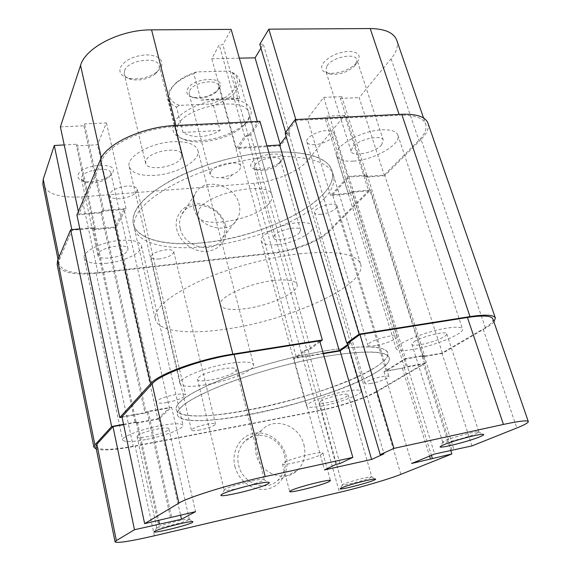 <?xml version="1.0" encoding="UTF-8"?>
<svg xmlns="http://www.w3.org/2000/svg" width="571" height="571" viewBox="0 0 571 571"><rect width="100%" height="100%" fill="white"/><g stroke="black" fill="none" stroke-linecap="round" stroke-linejoin="round"><path stroke-width="0.43" stroke-dasharray="2.85 2.14" d="M219.392 88.048C227.279 76.007 193.112 76.914 187.481 89.112C185.761 93.059 187.474 95.764 192.641 97.22C201.827 98.59 210.057 96.385 217.337 90.603L219.392 88.048M189.636 90.653C193.391 82.103 217.58 78.348 218.779 86.057L218.136 89.683L216.302 91.967C209.793 97.127 202.434 99.104 194.211 97.884C191.356 97.156 189.658 95.864 189.108 94.008L189.636 90.653M210.856 171.45C215.046 163.877 239.849 159.566 240.726 166.197L239.906 169.366C238.485 171.307 236.016 173.07 232.49 174.655L221.541 177.588C215.067 178.138 211.277 177.067 210.178 174.383L210.856 171.45M327.097 350.537C364.633 344.934 384.854 345.712 387.773 352.878C392.291 367.574 310.36 399.129 246.101 410.578C208.593 417.622 178.073 418.065 176.175 409.578C175.218 402.505 190.179 392.555 221.048 379.729C251.304 367.645 293.473 356.026 327.097 350.537M299.447 253.788C336.333 250.312 356.739 253.81 360.665 264.273C367.289 285.564 288.733 320.674 225.466 329.196C188.601 334.699 158.117 331.587 155.341 319.289C153.678 309.118 167.531 296.82 196.916 282.381C225.759 268.92 266.464 257.55 299.447 253.788M273.159 280.582C287.42 279.026 295.393 280.297 297.084 284.387C299.882 291.874 270.09 305.571 245.637 308.64C230.877 310.488 222.49 309.254 220.463 304.921C217.273 297.876 247.785 283.452 273.159 280.582M200.864 100.132L239.849 98.626C235.802 98.076 230.234 97.926 223.147 98.183L200.864 100.132L193.819 73.616C186.189 76.328 179.965 79.79 175.147 83.994C169.401 89.247 167.067 94.236 168.152 98.947C169.123 102.466 171.9 105.178 176.489 107.07L182.984 132.429C187.973 135.513 193.819 136.883 200.514 136.555C207.216 136.134 213.761 134.099 220.149 130.452L213.426 105.542C231.712 98.54 240.37 89.975 239.406 79.854C238.542 76.878 236.258 74.458 232.554 72.596L228.771 71.075C246.993 77.463 234.246 97.441 209.828 104.129L213.426 105.542M239.849 98.626L232.554 72.596M176.489 107.07L179.365 105.364L209.828 104.129M179.365 105.364C167.232 100.617 166.175 93.052 176.211 82.681C181.478 78.106 188.344 74.508 196.824 71.889L228.771 71.075M182.984 132.429L220.149 130.452M196.824 71.889L193.819 73.616M161.407 66.664C163.52 59.413 158.488 55.466 146.312 54.823C133.279 55.894 124.628 60.148 120.345 67.599C118.754 72.852 121.559 76.421 128.761 78.313C139.224 79.976 148.717 77.777 157.232 71.718L161.407 66.664M124.564 70.611C127.954 59.905 157.853 55.994 159.266 65.951L158.809 69.783L155.341 73.994C148.21 79.055 140.273 80.896 131.523 79.512C127.419 78.527 124.992 76.714 124.242 74.059L124.564 70.611M281.289 160.715C289.989 150.566 258.313 152.578 251.647 162.764C249.741 165.711 250.612 167.767 254.259 168.945C261.04 171.143 276.2 166.775 280.825 161.272L281.289 160.715M254.83 165.04C258.934 158.56 279.626 154.734 280.44 160.265L279.162 163.763C275.315 168.338 262.617 171.999 256.971 170.172L254.052 167.888L254.83 165.04M357.296 62.218C361.422 55.565 358.595 51.94 348.81 51.34C337.775 52.289 329.26 56.172 323.265 62.988C319.967 68.342 321.58 71.739 328.104 73.202C338.81 73.959 348.253 70.647 356.432 63.245L357.296 62.218M327.033 65.736C332.665 57.043 355.433 52.511 356.911 59.748L355.412 65.051L354.691 65.908C347.853 72.074 339.959 74.844 331.009 74.223C328.111 73.695 326.355 72.531 325.72 70.725L327.033 65.736M112.822 172.356C118.811 161.614 81.624 163.977 78.156 174.755C77.256 177.41 78.634 179.401 82.295 180.736C89.754 183.512 105.221 180.365 110.788 174.976L112.822 172.356M81.66 177.21C83.951 169.63 110.16 166.033 110.838 173.12L110.567 175.176L108.875 177.353C101.724 182.363 93.787 183.969 85.072 182.17L81.46 179.051L81.66 177.21M225.488 225.017C222.276 212.483 208.358 202.634 195.453 203.818C182.499 204.811 173.598 216.88 176.832 229.749C179.879 242.646 194.447 252.839 207.516 251.29C220.642 249.934 228.892 237.529 225.488 225.017M180.193 228.357C179.094 223.718 179.465 219.414 181.292 215.424C188.544 197.859 219.714 204.539 223.853 224.125C225.152 229.314 224.631 234.089 222.276 238.457C214.453 254.794 184.033 247.764 180.193 228.357M248.863 118.954C256.279 108.076 245.701 98.412 224.924 99.254C204.24 99.932 179.829 111.324 174.184 122.558C170.593 130.581 173.912 136.155 184.14 139.288C201.285 144.463 233.46 135.841 245.723 122.786L248.863 118.954M177.859 125.177C186.524 105.457 246.415 95.535 248.77 113.058C249.491 115.77 248.849 118.668 246.836 121.759L243.938 125.292C232.633 137.333 202.755 145.334 186.938 140.566C181.171 138.917 177.738 136.191 176.646 132.386L177.859 125.177M193.74 207.958C192.57 203.155 192.927 198.701 194.797 194.59C202.22 176.489 234.602 183.684 239.028 203.975C240.42 209.343 239.906 214.282 237.5 218.786C229.513 235.63 197.859 228.1 193.74 207.958M181.143 157.953L181.764 154.62C180.757 146.076 150.016 150.808 146.119 160.215L145.641 163.206C146.89 171.714 176.603 167.217 181.143 157.953M381.514 144.991L383.327 140.352C382.227 134.178 358.845 139.103 352.664 146.854L351.072 151.215C352.293 157.332 374.897 152.678 381.514 144.991M299.525 232.661L300.574 230.034C300.032 225.359 278.898 229.571 274.43 235.288L273.502 237.75C274.173 242.397 294.729 238.343 299.525 232.661M127.661 250.626L128.018 248.856C127.611 242.839 100.81 247.129 98.191 253.702L97.919 255.287C98.533 261.282 124.599 257.128 127.661 250.626M324.785 197.994C305.542 218.586 261.068 237.615 218.871 244.731C176.753 251.868 138.924 246.215 134.356 228.314C133.4 224.196 134.271 219.649 136.976 214.675C147.361 194.797 193.326 170.301 241.983 160.844C290.668 151.251 329.053 158.738 333.35 174.99C335.248 182.078 332.393 189.743 324.785 197.994M323.55 193.869C304.386 214.61 259.998 233.696 217.844 240.748C175.768 247.828 137.946 242.004 133.343 223.911C132.372 219.756 133.236 215.167 135.927 210.149C146.247 190.107 192.099 165.519 240.684 156.119C289.297 146.583 327.675 154.249 332.029 170.672C333.949 177.831 331.123 185.561 323.55 193.869M199.272 209.143C209.007 191.956 270.511 180.614 271.996 195.41C272.588 197.68 271.789 200.178 269.583 202.898C257.3 219.692 200.135 229.885 197.709 215.317L199.272 209.143M58.999 257.136L59.477 259.477L58.92 263.745C62.417 271.767 75.415 274.715 97.891 272.603L273.138 252.825C293.501 250.669 319.032 240.784 328.361 231.176L368.545 190.821L344.641 115.335L307.355 160.722C298.697 171.571 273.952 181.856 253.888 183.277L81.639 196.867C59.57 198.108 46.644 193.89 42.868 184.219M295.807 119.546L296.078 120.452L399.379 115.271L399.093 114.407M78.363 211.555L78.905 214.104L101.895 160.43L101.31 157.81M368.545 190.821L349.923 192.448L348.503 193.926L330.645 195.496L348.303 176.453L366.696 174.997L365.176 176.582L384.247 175.061L418.864 140.302C424.824 134.264 427.101 128.875 425.68 124.135C423.14 117.754 414.375 114.8 399.379 115.271M296.078 120.452L286.1 133.892L289.668 133.685L280.604 145.783L236.401 148.524L244.645 136.226L248.364 136.019L257.585 122.38L257.321 121.459M175.897 125.506L176.146 126.469L257.585 122.38M176.146 126.469C144.306 127.633 107.541 144.863 101.895 160.43M78.905 214.104L102.951 212.027L103.715 210.421L126.034 208.508L116.07 227.579L94.565 229.592L95.278 228.1L71.982 230.27L71.846 229.628M59.477 259.477L71.982 230.27M60.39 126.898L83.887 125.777L84.572 123.928L106.399 122.901L97.484 144.756L76.435 145.948L77.071 144.227L64.223 144.948M239.328 58.149L211.791 58.692L219.214 44.802L222.847 44.752L231.148 29.385M259.805 44.267L263.302 44.224L260.94 48.142M396.745 40.27C398.472 45.866 396.588 52.04 391.099 58.784L359.166 97.655L384.247 175.061M344.641 115.335L326.305 116.234L324.992 117.89L307.412 118.768L323.7 97.356L341.793 96.642L340.387 98.419L359.166 97.655M94.565 229.592L76.435 145.948M95.278 228.1L77.071 144.227M116.07 227.579L97.484 144.756M126.034 208.508L106.399 122.901M103.715 210.421L84.572 123.928M102.951 212.027L83.887 125.777M244.645 136.226L219.214 44.802M248.364 136.019L222.847 44.752M236.401 148.524L211.791 58.692M280.604 145.783L280.183 144.32M289.668 133.685L263.302 44.224M286.1 133.892L285.657 132.379M366.696 174.997L341.793 96.642M365.176 176.582L340.387 98.419M348.303 176.453L323.7 97.356M330.645 195.496L307.412 118.768M348.503 193.926L324.992 117.89M349.923 192.448L326.305 116.234M370.151 477.948L371.535 476.814C369.523 476.328 349.124 481.638 343.813 484.03L342.322 484.957C341.993 486.185 363.955 480.646 370.151 477.948M188.666 519.881L189.358 519.289L188.994 519.125C186.41 518.454 160.744 524.927 157.289 527.126L156.732 527.64C156.34 529.224 184.29 522.415 188.666 519.881M475.836 433.81L478.912 431.969L478.362 431.762C475.35 431.219 452.896 437.193 445.451 440.519L442.703 442.218C442.454 443.86 467.007 437.622 475.836 433.81M250.098 485.343L262.903 480.789L264.252 479.64L263.509 479.319C259.441 478.462 230.434 485.864 225.224 489.104L224.132 490.111C225.01 490.896 230.056 490.253 239.27 488.169M234.888 466.314C238.464 481.439 254.159 492.116 267.913 488.869C281.724 485.842 290.032 470.111 286.071 455.515C282.302 440.876 267.371 430.57 253.795 433.325C240.17 435.866 231.098 451.226 234.888 466.314M284.544 455.458C286.799 465.436 284.558 473.759 277.806 480.425C265.743 492.323 242.432 483.394 238.607 465.144C236.672 456.158 238.442 448.478 243.917 442.097C255.58 428.271 280.311 436.601 284.544 455.458M303.893 444.609C306.334 455.016 304.072 463.688 297.106 470.625C284.658 483.002 260.297 473.587 256.172 454.509C254.088 445.116 255.872 437.108 261.518 430.484C273.559 416.123 299.332 424.931 303.893 444.609M414.211 341.658C421.812 336.462 446.65 330.502 446.743 333.828C446.929 334.527 446.051 335.477 444.11 336.676C436.058 341.886 412.155 347.575 411.877 344.32L414.211 341.658M198.401 377.581C203.647 371.778 236.387 364.855 236.301 369.501L235.209 371.457C229.278 377.26 197.787 383.89 197.53 379.315L198.401 377.581M137.525 435.687C140.966 431.762 169.159 425.688 168.859 428.9L168.281 429.906C164.362 433.853 137.033 439.734 137.069 436.579L137.525 435.687M320.724 401.249C326.098 397.516 348.267 392.313 348.124 394.797L346.661 396.374C340.951 400.121 319.446 405.153 319.425 402.719L320.724 401.249M180.457 401.506C177.081 404.696 175.654 407.387 176.175 409.578C181.185 430.241 330.923 396.952 375.604 367.153C384.59 361.457 388.644 356.697 387.773 352.878C385.846 344.113 347.489 344.791 295.821 356.768C244.188 368.666 193.462 388.858 180.457 401.506M181.657 406.666C178.266 409.8 176.817 412.433 177.324 414.575C182.22 434.695 332.115 401.185 377.003 371.8C386.025 366.175 390.114 361.5 389.272 357.781C387.409 349.231 349.067 350.151 297.313 362.2C245.594 374.169 194.732 394.233 181.657 406.666M321.052 454.609L322.886 453.074C323.479 450.512 291.024 458.385 283.994 462.546L282.459 463.909C282.231 466.371 313.336 458.848 321.052 454.609M400.871 474.351L376.196 391.606L423.375 363.97L450.733 450.369M492.894 318.939C493.522 321.423 490.261 324.771 483.116 328.975L516.834 427.972M472.003 445.901L441.933 353.099L483.116 328.975M441.933 353.099L422.233 356.54L424.046 355.455L405.017 358.774L383.998 371.728L423.375 363.97M376.196 391.606C365.262 398.123 337.911 406.98 316.905 410.949L135.091 445.922C111.702 450.212 98.612 450.44 95.828 446.615M123.629 424.681L137.397 422.176L136.49 423.09L159.009 418.986L171.593 407.144L148.189 411.306L147.204 412.298L121.951 416.801M319.703 340.887L308.133 349.859L304.25 350.487L293.944 358.538L323.336 353.685M348.089 345.184L351.315 342.864L347.589 343.471M351.315 342.864L384.012 453.817M293.944 358.538L324.456 469.912M304.25 350.487L335.941 464.416M308.133 349.859L339.916 463.538M402.462 368.416L429.578 456.101M404.147 367.41L431.398 455.344M383.998 371.728L411.762 463.445M405.017 358.774L434.645 454.009M424.046 355.455L453.974 449.634M422.233 356.54L451.897 450.105M148.189 411.306L171.607 517.112M147.204 412.298L170.501 517.74M171.593 407.144L195.56 511.652M159.009 418.986L180.564 515.071M136.49 423.09L158.474 524.556M137.397 422.176L158.724 520.431M145.519 439.606C131.787 442.082 124.157 442.197 122.629 439.941C121.173 436.851 141.951 428.949 160.936 425.552C174.448 423.218 181.814 423.147 183.048 425.345C184.276 428.578 163.998 436.187 145.519 439.606M106.984 263.231C93.794 264.402 86.207 262.646 84.23 257.964C82.167 251.697 101.195 242.061 119.389 240.484C132.358 239.513 139.709 241.269 141.43 245.751C143.392 252.211 124.742 261.497 106.984 263.231M205.653 384.797C190.35 387.245 181.778 386.817 179.944 383.526C177.602 378.594 205.239 367.103 229.078 363.449C243.981 361.243 252.175 361.721 253.645 364.869C255.615 370.094 228.7 381.057 205.653 384.797M154.891 175.347C140.288 176.089 131.723 173.191 129.21 166.646C125.863 156.961 150.544 142.614 173.227 141.722C187.445 141.301 195.66 144.17 197.873 150.33C201.092 160.437 176.91 174.126 154.891 175.347M412.647 349.531C402.812 351.144 397.345 350.915 396.253 348.845C393.412 344.591 425.181 331.38 446.972 328.097C456.415 326.655 461.596 326.919 462.531 328.896C464.858 333.528 433.689 346.197 412.647 349.531M353.37 161.108C343.856 161.664 338.246 159.88 336.555 155.762C332.5 147.161 360.765 130.552 381.849 129.817C390.978 129.46 396.324 131.223 397.873 135.113C401.677 144.242 373.769 160.108 353.37 161.108M322.351 405.931C312.751 407.694 307.469 407.78 306.506 406.188C304.728 403.369 328.032 394.433 345.805 391.278C355.155 389.629 360.237 389.579 361.05 391.128C362.528 394.126 339.645 402.776 322.351 405.931M277.342 244.638C268.027 245.523 262.681 244.324 261.282 241.041C258.749 235.209 280.033 224.203 297.248 222.769C306.313 222.026 311.481 223.225 312.737 226.373C315.106 232.454 294.129 243.068 277.342 244.638M247.243 415.06C209.7 422.197 179.173 422.84 177.324 414.575C176.418 407.68 191.435 397.866 222.383 385.132C252.717 373.127 294.971 361.493 328.632 355.904C366.204 350.173 386.41 350.801 389.272 357.781C393.669 372.092 311.545 403.447 247.243 415.06M203.533 242.696C167.374 246.629 136.969 239.97 133.343 223.911C130.966 210.699 143.714 196.103 171.571 180.122C198.951 165.34 238.136 154.241 270.404 152.179C306.577 150.801 327.119 156.961 332.029 170.672C340.723 198.472 265.701 237.129 203.533 242.696M371.336 383.391C367.438 384.076 365.297 384.076 364.919 383.384C364.098 382.049 374.833 377.866 382.62 376.525C386.467 375.861 388.565 375.861 388.922 376.546C389.679 377.923 379.03 382.042 371.336 383.391M321.059 214.311C317.276 214.625 315.099 214.075 314.514 212.676C313.308 209.935 323.058 204.753 330.609 204.197C334.342 203.911 336.483 204.461 337.047 205.831C338.218 208.629 328.525 213.725 321.059 214.311M375.597 345.605C370.929 346.333 368.345 346.19 367.831 345.17C366.675 343.142 379.951 337.582 389.536 336.141C394.126 335.441 396.652 335.598 397.13 336.597C398.194 338.689 385.04 344.149 375.597 345.605M314.799 144.67C310.303 144.877 307.662 143.978 306.863 141.965C305.157 137.946 316.948 130.937 326.184 130.623C330.609 130.459 333.2 131.359 333.964 133.314C335.634 137.44 323.907 144.306 314.799 144.67M166.889 402.512C160.387 403.576 156.775 403.469 156.054 402.198C157.296 399.543 163.599 397.038 174.94 394.682C181.385 393.662 184.933 393.776 185.596 395.025C184.319 397.68 178.088 400.178 166.889 402.512M120.381 198.665C114.171 199.022 110.574 197.923 109.596 195.361C110.267 190.735 115.963 187.645 126.669 186.082C132.822 185.782 136.362 186.881 137.283 189.379C136.605 194.012 130.966 197.109 120.381 198.665M199.879 429.999C194.768 430.919 191.956 430.969 191.435 430.149C192.584 428.25 197.844 426.273 207.216 424.217C212.284 423.318 215.06 423.275 215.538 424.082C214.368 425.987 209.15 427.957 199.879 429.999M159.359 258.949C154.434 259.398 151.622 258.77 150.915 257.064C151.636 253.738 156.468 251.326 165.412 249.834C170.294 249.42 173.07 250.048 173.741 251.718C173.013 255.051 168.217 257.457 159.359 258.949M376.781 391.756L425.488 363.27L370.493 190.043L328.996 231.612L376.781 391.756C365.847 398.258 338.546 407.094 317.583 411.063L133.257 446.543C115.299 449.912 102.994 450.783 96.335 449.141M328.996 231.612C319.674 241.19 294.179 251.054 273.859 253.217L96.185 273.302C73.659 275.429 60.647 272.481 57.143 264.459M123.557 424.346L136.134 422.062L135.227 422.975L157.81 418.864L114.85 227.051L93.287 229.064L135.227 422.975M79.847 228.878L93.994 227.572L136.134 422.062M93.994 227.572L93.287 229.064M76.907 214.981L100.953 212.904L101.709 211.291L124.028 209.379L169.409 407.901L157.81 418.864M124.028 209.379L114.85 227.051M101.709 211.291L145.998 412.069L169.409 407.901M100.953 212.904L145.027 413.061L145.998 412.069M122.03 417.158L145.027 413.061M319.96 341.793L310.688 348.967L306.798 349.595L296.42 357.667L238.657 147.539L246.958 135.206L306.798 349.595M259.962 121.323L250.676 134.999L310.688 348.967M250.676 134.999L246.958 135.206M323.215 353.256L296.42 357.667M266.942 145.798L238.657 147.539M285.143 133.072L288.726 132.865L350.466 342.536L347.86 344.413M288.726 132.865L286.114 136.369M348.424 342.864L350.466 342.536M493.922 321.908C492.238 323.786 489.433 325.87 485.514 328.168L442.446 353.356L422.797 356.789L424.603 355.704L405.624 359.023L348.995 177.074L367.346 175.618L424.603 355.704M427.936 123.136C429.363 127.897 427.072 133.314 421.048 139.395L485.514 328.168M421.048 139.395L384.847 175.668L442.446 353.356M384.847 175.668L365.818 177.196L422.797 356.789M365.818 177.196L367.346 175.618M370.493 190.043L351.879 191.656L350.451 193.141L332.593 194.704L386.11 371.022L405.624 359.023M332.593 194.704L348.995 177.074M350.451 193.141L404.575 367.717L386.11 371.022M351.879 191.656L406.267 366.703L404.575 367.717M425.488 363.27L406.267 366.703M328.361 231.176L307.355 160.722M253.888 183.277L273.138 252.825M97.891 272.603L81.639 196.867M391.099 58.784L418.864 140.302M154.377 535.784L135.091 445.922M316.905 410.949L339.445 492.359M96.185 273.302L133.257 446.543M273.859 253.217L317.583 411.063M240.726 166.197L218.779 86.057M333.35 174.99L360.665 264.273M297.084 284.387L239.406 79.854M220.463 304.921L168.152 98.947M134.356 228.314L155.341 319.289M221.541 177.588L227.75 178.866L232.49 174.655M210.178 174.383L189.108 94.008M176.211 82.681L175.147 83.994M216.302 91.967L217.337 90.603M194.211 97.884L192.641 97.22M194.797 194.59L181.292 215.424M181.764 154.62L159.266 65.951M383.327 140.352L356.911 59.748M300.574 230.034L280.44 160.265M128.018 248.856L110.838 173.12M271.996 195.41L248.77 113.058M197.709 215.317L176.646 132.386M97.919 255.287L81.46 179.051M273.502 237.75L254.052 167.888M351.072 151.215L325.72 70.725M145.641 163.206L124.242 74.059M237.5 218.786L222.276 238.457M423.568 118.019L425.68 124.135M58.042 259.391L58.92 263.745M243.938 125.292L245.723 122.786M186.938 140.566L184.14 139.288M108.875 177.353L110.788 174.976M85.072 182.17L82.295 180.736M354.691 65.908L356.432 63.245M331.009 74.223L328.104 73.202M279.162 163.763L280.825 161.272M256.971 170.172L254.259 168.945M155.341 73.994L157.232 71.718M131.523 79.512L128.761 78.313M371.535 476.814L375.318 479.012M188.994 519.125L192.934 521.587M478.362 431.762L483.109 434.317M263.509 479.319L268.434 482.295M297.106 470.625L277.806 480.425M446.743 333.828L478.912 431.969M236.301 369.501L264.252 479.64M168.859 428.9L189.358 519.289M348.124 394.797L371.835 476.942M322.886 453.074L330.459 480.618M282.459 463.909L289.675 491.545M319.425 402.719L342.322 484.957M137.069 436.579L156.732 527.64M197.53 379.315L224.132 490.111M411.877 344.32L442.703 442.218M261.518 430.484L243.917 442.097M224.639 489.468L221.676 494.522M443.032 441.761L440.619 446.315M156.989 527.311L154.477 531.451M342.514 484.7L340.43 488.483M84.23 257.964L122.629 439.941M129.21 166.646L179.944 383.526M336.555 155.762L396.253 348.845M261.282 241.041L306.506 406.188M314.514 212.676L364.919 383.384M306.863 141.965L367.831 345.17M109.596 195.361L156.054 402.198M150.915 257.064L191.435 430.149M173.741 251.718L215.538 424.082M137.283 189.379L185.596 395.025M333.964 133.314L397.13 336.597M337.047 205.831L388.922 376.546M312.737 226.373L361.05 391.128M397.873 135.113L462.531 328.896M197.873 150.33L253.645 364.869M141.43 245.751L183.048 425.345"/><path stroke-width="0.86" d="M399.093 114.407L370.194 28.55L268.834 29.157L295.807 119.546M101.31 157.81L80.554 65.415L60.39 126.898L78.363 211.555M58.042 259.391L42.868 184.219L43.232 179.208L58.999 257.136M64.223 144.948L54.288 145.498L43.232 179.208M80.554 65.415C85.393 47.6 120.495 29.542 151.572 29.856L175.897 125.506M257.321 121.459L231.148 29.385L151.572 29.856M260.94 48.142L255.087 57.842L239.328 58.149M268.834 29.157L259.805 44.267L285.657 132.379M370.194 28.55C384.947 28.786 393.797 32.69 396.745 40.27L423.568 118.019M71.846 229.628L54.288 145.498M280.183 144.32L255.087 57.842M341.993 487.691C348.353 484.865 372.977 478.455 375.318 479.012C376.096 479.105 375.525 479.547 373.612 480.339C365.411 483.837 336.612 490.924 340.43 488.483L341.993 487.691M154.827 531.237C158.931 528.66 189.936 520.823 192.934 521.587L192.506 522.472C186.574 525.777 149.516 534.563 154.477 531.451L154.827 531.237M443.51 444.859C452.432 440.933 479.59 433.71 483.109 434.317C484.529 434.481 483.494 435.28 479.99 436.736C468.106 441.768 435.423 449.748 440.619 446.315L443.51 444.859M222.369 494.093C228.578 490.303 263.674 481.332 268.434 482.295C269.798 482.459 269.526 483.037 267.628 484.015C258.363 489.09 214.425 499.204 221.676 494.522L222.369 494.093M328.539 481.903L330.459 480.618C331.223 478.634 298.526 486.785 291.281 490.41L289.675 491.545C289.29 493.43 320.602 485.643 328.539 481.903M265.194 476.578C230.827 483.987 187.795 497.327 178.887 503.115L144.641 523.643L121.951 416.801L152.1 383.862C159.801 374.383 200.607 359.516 234.124 354.441L265.194 476.578L352.821 457.4L339.916 463.538L335.941 464.416L324.456 469.912L371.614 459.441L384.012 453.817L380.207 454.659L393.947 448.392L503.444 424.431L467.442 317.483L359.966 334.513L393.947 448.392M450.733 450.369L451.868 453.952L400.871 474.351C389.058 479.126 360.758 487.391 339.445 492.359L154.377 535.784C130.531 541.287 117.426 543.321 115.056 541.893L116.348 540.594L134.492 529.724L181.507 519.26L195.56 511.652L144.641 523.643M467.442 317.483C482.93 315.185 491.417 315.67 492.894 318.939L528.296 421.534C527.44 420.099 519.16 421.063 503.444 424.431M115.056 541.893L95.828 446.615L96.856 444.231L112.972 426.616L123.629 424.681M352.821 457.4L319.703 340.887L234.124 354.441M323.336 353.685L340.123 350.915L348.089 345.184M380.207 454.659L347.589 343.471L359.966 334.513M528.296 421.534C528.453 422.697 524.635 424.845 516.834 427.972L472.003 445.901L434.645 454.009L411.762 463.445L451.868 453.952M112.972 426.616L134.492 529.724M239.27 488.169L250.098 485.343M340.123 350.915L371.614 459.441M429.578 456.101L430.52 459.155M431.398 455.344L432.347 458.413M180.564 515.071L181.507 519.26M158.724 520.431L159.495 523.978M96.335 449.141L93.908 447.25L94.914 444.895L111.63 426.516L123.557 424.346M93.908 447.25L57.143 264.459L57.685 260.233L70.64 229.735L111.63 426.516M70.64 229.735L79.847 228.878M119.774 417.565L150.644 383.626C158.324 374.105 199.222 359.195 232.861 354.113L322.329 339.966L259.962 121.323L174.819 125.556C142.878 126.712 106.035 144.006 100.425 159.63L76.907 214.981L119.774 417.565L122.03 417.158M322.329 339.966L319.96 341.793M286.114 136.369L279.662 145.013L339.267 350.615L323.215 353.256M279.662 145.013L266.942 145.798M347.86 344.413L339.267 350.615M401.72 114.279L470.019 316.605C485.45 314.314 493.908 314.807 495.378 318.068L427.936 123.136C425.402 116.769 416.659 113.815 401.72 114.279L295.128 119.575L285.143 133.072L346.725 343.135L348.424 342.864M295.128 119.575L359.109 334.142L346.725 343.135M470.019 316.605L359.109 334.142M495.378 318.068L493.922 321.908M178.887 503.115L152.1 383.862M96.856 444.231L116.348 540.594M57.685 260.233L94.914 444.895M100.425 159.63L150.644 383.626M174.819 125.556L232.861 354.113"/></g></svg>
